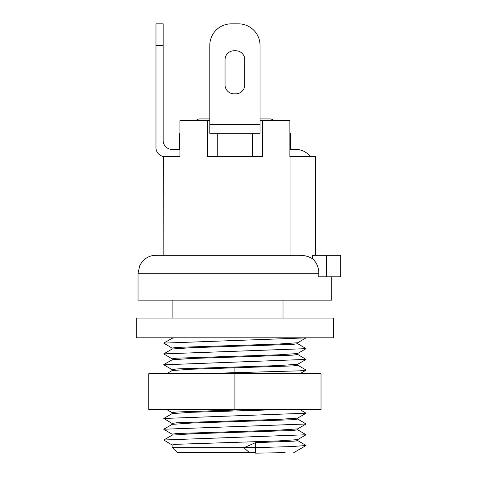 <?xml version="1.0" encoding="UTF-8"?>
<svg xmlns="http://www.w3.org/2000/svg" width="477" height="477" viewBox="0 0 477 477"><rect width="100%" height="100%" fill="white"/><g stroke="black" fill="none" stroke-linecap="round" stroke-linejoin="round"><path stroke-width="0.72" d="M312.596 258.874L312.596 255.284L340.763 255.284L340.763 276.815L318.809 276.815L318.809 273.226L138.032 273.226L139.862 265.331L141.973 262.004C145.622 257.646 150.291 255.404 155.973 255.284L299.872 255.284C304.898 255.38 309.138 256.572 312.596 258.874A17.941 15.538 90 0 1 318.809 273.226A17.941 15.538 90 0 0 315.643 262.368M310.265 156.611A17.941 17.941 0 0 0 295.907 149.432L289.885 149.432M179.936 149.432L172.119 149.432A8.968 8.968 0 0 1 163.152 140.465L163.152 23.85L155.973 23.85L155.973 147.637A8.968 8.968 0 0 0 164.941 156.611L179.936 156.611L179.936 120.729L207.447 120.729L207.447 156.611L262.374 156.611L262.374 120.729L289.885 120.729L289.885 156.611L315.643 156.611L315.643 255.284M289.885 133.286L290.529 133.286L290.529 149.432M179.298 149.432L179.298 133.286L179.936 133.286M209.797 118.934L199.929 118.934L209.797 118.934L209.797 45.381L209.797 133.286L260.031 133.286L260.031 45.381A21.531 21.531 0 0 0 238.5 23.85L231.321 23.85A21.531 21.531 0 0 0 209.797 45.381M290.934 255.284L290.934 156.611M164.941 156.611C162.562 156.408 162.562 156.408 164.941 156.611M163.355 156.468L163.152 255.284M260.031 118.934L269.899 118.934L260.031 118.934L260.031 45.381M326.578 276.815L326.578 255.284M331.789 276.815L331.789 300.134L138.032 300.134L138.032 273.226M285.145 452.631L255.678 453.15L255.404 442.704L294.726 441.112L297.702 440.581L297.702 439.597M255.678 453.15L254.569 452.631L177.504 452.631L172.119 447.247L245.005 447.247L255.404 442.704M249.477 452.631L243.634 447.581L255.308 447.593M299.991 409.57L306.073 413.231L163.748 418.472L172.191 423.493M297.63 418.973L306.079 423.999L163.748 429.234L172.191 434.255M297.63 429.735L306.079 434.762L163.748 439.997L172.191 445.023M297.636 440.504L306.079 445.524L291.214 446.585L255.535 447.641M280.935 409.57L191.659 412.283L172.191 413.595L163.748 418.472M297.702 418.073L297.702 419.056L292.89 419.73L191.492 423.051L172.191 424.357L163.748 429.234M297.702 428.835L297.702 429.819L292.95 430.492L191.754 433.808L172.191 435.119L163.748 440.003M243.634 447.581L245.005 447.247M297.702 364.249L297.702 365.233L292.956 365.907L191.456 369.234L172.191 370.534L166.729 373.694M172.119 370.575L172.119 369.592L176.931 368.918L278.127 365.597L297.63 364.291L306.073 359.408L163.778 364.81M297.702 353.487L297.702 354.471L292.95 355.138L191.754 358.46L172.191 359.771L163.748 364.649M172.119 359.813L172.119 358.829L176.836 358.161L278.258 354.828L297.63 353.529L306.073 348.645L163.748 353.886L172.191 358.907M172.119 413.637L172.119 412.647L176.8 411.985L248.893 409.57M172.119 424.399L172.119 423.415L176.955 422.735L278.276 419.414L297.636 418.114L306.073 413.231M172.119 435.161L172.119 434.177L176.836 433.51L278.258 430.182L297.63 428.877L306.073 423.993M172.119 447.247L172.119 444.94L176.758 444.278L277.715 440.963L297.66 439.627M283.016 300.134L283.016 318.076M172.119 349.051L172.119 348.061L176.955 347.387L278.288 344.066L297.636 342.76L306.079 337.883L163.748 343.124L172.191 348.144M297.702 342.719L297.702 343.702L292.89 344.382L191.486 347.703L172.191 349.003L163.748 353.886M297.63 343.625L306.073 348.645M297.63 354.387L306.079 359.414M297.636 365.155L306.073 370.033L299.836 370.832L199.297 373.694M174.904 337.811L172.191 338.241L163.748 343.124M209.797 120.729L207.447 120.729M260.031 120.729L262.374 120.729M217.262 156.611L217.262 133.286M199.929 118.934A5.384 5.384 -90 0 0 195.916 120.729M269.899 118.934A5.384 5.384 90 0 1 273.905 120.729M244.779 84.846L244.779 59.732A8.968 8.968 0 0 0 235.811 50.759L234.016 50.759A8.968 8.968 0 0 0 225.043 59.732L225.043 84.846A8.968 8.968 0 0 0 234.016 93.82L235.811 93.82A8.968 8.968 0 0 0 244.779 84.846A8.968 8.968 0 0 1 235.811 93.82M235.811 50.759A8.968 8.968 0 0 1 244.779 59.732M225.043 59.732A8.968 8.968 0 0 1 234.016 50.759M231.321 23.85L238.5 23.85M234.016 93.82A8.968 8.968 0 0 1 225.043 84.846M252.566 156.611L252.566 133.286M234.911 318.076L136.237 318.076L136.237 337.811L333.584 337.811L333.584 318.076L234.911 318.076M234.911 409.57L321.027 409.57L321.027 373.694L148.794 373.694L148.794 409.57L234.911 409.57L234.911 367.922M155.973 45.381L163.152 45.381M260.031 124.318L209.797 124.318M163.748 364.792L172.191 369.669M306.073 370.176L299.991 373.694M172.119 300.134L172.119 318.076M172.119 337.811L172.119 338.282M166.729 409.57L172.119 412.688M293.784 452.631L306.079 445.524M297.63 439.639L306.073 434.762"/></g></svg>
